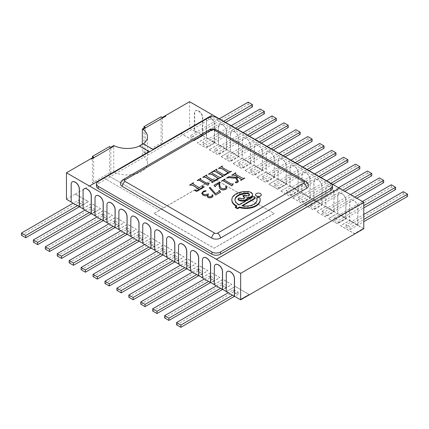 <?xml version="1.0" encoding="UTF-8"?>
<svg xmlns="http://www.w3.org/2000/svg" width="429" height="429" viewBox="0 0 429 429"><rect width="100%" height="100%" fill="white"/><g stroke="black" fill="none" stroke-linecap="round" stroke-linejoin="round"><path stroke-width="0.32" stroke-dasharray="2.15 1.61" d="M240.674 180.309L241.468 179.488M236.824 178.448L238.358 181.387M235.446 182.304L237.468 181.263M236.063 178.609L236.17 178.056M226.694 178.046L229.07 176.673L233.027 177.08C236.1 177.424 237.58 177.381 237.457 176.946L237.36 176.887M231.724 175.145L235.886 173.026M235.092 173.74L241.859 177.981L243.238 178.512L244.836 178.196M221.418 181.092L225.128 179.236M224.356 179.896L231.633 184.282L233.328 183.789M225.697 186.47L225.949 186.325L226.984 187.73M218.983 183.918L218.994 183.58M215.315 186.342L215.385 186.631M213.991 185.382L219.664 182.395M219.589 184.041L219.846 186.406L221.396 188.433L223.37 188.953L225.225 188.535L226.083 187.296M209.304 187.864L210.06 187.43L215.61 193.795L218.141 192.331L219.165 191.061M218.999 190.514L220.576 192.203M202.504 193.05L203.255 194.155L204.542 194.621L208.478 194.074M207.663 195.259L208.51 196.52L210.076 196.916L211.594 196.536L212.35 195.372M212.232 194.868L212.569 194.798L213.015 195.94M207.153 195.956L207.186 195.597M201.759 193.216L203.502 191.248L204.998 190.648L206.022 190.996M212.816 171.557L216.983 169.439M216.184 170.152L224.126 175.075L228.287 172.56M218.377 168.345L222.538 166.232M221.745 166.945L228.512 171.187L229.89 171.718L231.488 171.396M221.766 176.721L222.56 175.901M202.799 177.338L206.96 175.225M206.161 175.938L214.103 180.856L218.27 178.346M208.355 174.131L212.521 172.013M211.722 172.731L218.49 176.973L219.873 177.499L221.471 177.182M211.749 182.507L212.543 181.687M197.286 180.523L200.997 178.668M200.225 179.327L207.502 183.714L209.196 183.221M201.941 185.966L204.263 187.119M194.498 190.262L194.755 190.111C196.53 190.723 198.048 190.455 199.297 189.312L199.206 189.259M189.382 185.087L193.538 182.974M192.718 183.687L200.595 188.562L202.67 186.899M244.482 197.785A2.22 1.282 180 0 1 244.546 198.091A2.22 1.282 180 0 1 243.179 199.276A2.22 1.282 180 0 1 240.76 198.997L240.535 198.262M243.27 196.487A1.41 0.815 180 0 1 244.133 195.731A1.41 0.815 180 0 1 245.667 195.903L245.667 195.297M249.415 194.873A2.102 1.212 180 0 1 249.48 195.174A2.102 1.212 180 0 1 248.182 196.294A2.102 1.212 180 0 1 245.897 196.032L245.667 195.903M255.148 198.128A1.491 0.858 180 0 0 254.22 197.335A1.491 0.858 180 0 0 252.595 197.533L239.109 205.255A11.025 6.365 180 0 1 234.99 200.295A11.025 6.365 180 0 1 235.001 199.994M257.025 199.994A11.025 6.365 180 0 1 257.035 200.295A11.025 6.365 180 0 1 242.069 206.236L242.589 205.738M256.751 198.584A1.571 0.906 180 0 1 258.253 197.812A1.571 0.906 180 0 1 259.845 198.525A14.168 8.178 180 0 1 260.178 200.295M236.374 206.29A14.168 8.178 180 0 0 236.84 206.526L235.333 207.497M231.848 200.295A14.168 8.178 180 0 1 248.139 192.208A5.191 2.998 180 0 1 252.574 195.174M238.09 199.485A1.453 0.842 180 0 1 238.964 198.713A1.453 0.842 180 0 1 240.535 198.868M66.516 199.088L75.343 193.988L88.422 201.539L79.59 206.639L66.463 199.26M114.409 145.828L91.431 159.202L90.803 158.73M93.667 157.186L93.667 183.505L92.385 182.77L92.385 157.926M75.343 193.988L93.667 183.505M75.343 194.133L88.422 201.684L79.59 206.778L77.408 205.684M96.514 181.912A37.457 21.627 0 0 0 104.145 178.196L159.663 210.248L104.145 178.191A37.457 21.627 180 0 0 107.872 175.391L163.953 207.775L214.125 178.807L274.254 213.524L214.125 248.241L153.99 213.524L163.953 207.77L107.872 175.391M107.872 175.397A37.457 21.627 0 0 0 107.995 175.284L113.733 171.97A20.249 11.69 0 0 0 135.494 173.927A20.249 11.69 0 0 0 147.474 163.256A20.249 11.69 0 0 0 142.321 155.464L142.321 144.246M143.924 128.169L143.908 152.96L145.184 153.7L148.069 152.145L142.321 155.464M148.069 152.145A37.832 21.841 0 0 0 159.508 145.544L180.689 133.312L193.72 140.835L202.493 135.634L207.035 138.251L206.322 137.827L206.585 119.948L206.585 137.671L208.526 138.819L202.815 142.208L207.11 144.686L212.553 141.543L211.577 140.873L211.846 140.717L208.526 138.803L231.236 125.686M206.901 138.326L205.952 137.784L207.035 138.251M208.258 138.969L206.086 137.704L197.297 142.777L206.156 147.892L214.811 142.895L211.577 140.873M247.463 135.055L224.753 148.171L226.63 149.244L226.63 131.521A5.4 3.116 -120 0 0 222.812 124.909L222.335 124.635A5.4 3.116 -120 0 0 219.637 124.367A5.4 3.116 -120 0 0 218.517 126.839L218.517 144.562L220.458 145.683L220.19 145.951L218.018 144.702L209.229 149.775L218.018 144.589L212.553 141.436L235.532 128.169M209.229 149.662L218.088 154.778L226.877 149.812L220.19 145.844M232.121 152.729L236.417 155.212L229.949 151.587L221.16 156.66L229.949 151.48L226.877 149.705M221.16 156.553L230.019 161.669L238.808 156.703L236.417 155.212M271.326 148.831L248.611 161.947L241.881 158.478L233.092 163.551L241.881 158.365L238.808 156.59M233.092 163.438L241.951 168.554L250.74 163.588L244.053 159.62M283.258 155.722L260.542 168.833L253.812 165.363L245.023 170.436L253.812 165.256L250.74 163.481M245.023 170.329L253.882 175.445L262.671 170.479L255.984 166.506M295.19 162.607L272.474 175.724L265.744 172.254L256.955 177.327L265.744 172.142L262.671 170.367M256.955 177.215L265.814 182.33L274.603 177.257L277.676 179.032L268.886 184.105L277.745 189.221L286.534 184.143L279.842 180.282L274.404 183.537L278.694 186.014L284.137 182.872M289.602 185.918L280.813 191.103L289.602 185.918L286.534 184.143M280.813 190.991L289.672 196.107L298.461 191.034L291.774 187.173L286.331 190.422L290.626 192.905L296.069 189.763M330.979 183.274L308.269 196.385L301.533 192.916L292.744 197.994L301.533 192.809L298.461 191.034M292.744 197.882L301.603 202.997L310.392 198.032L303.705 194.058M313.331 199.78L304.676 204.88L313.331 199.775L315.637 200.949L310.392 197.919M304.676 204.772L313.535 209.883L322.324 204.923L315.503 201.035M354.794 197.077L332.126 210.162L322.324 204.81M325.397 206.585L316.607 211.658L325.466 216.774L334.255 211.701L337.328 213.47L328.539 218.549L337.398 223.659L346.187 218.586L351.426 221.611L349.485 220.495L340.599 225.627L354.408 233.596L363.288 228.469L349.485 220.608L340.599 225.734L354.408 233.708L363.288 228.577L355.716 224.206L350.284 227.343L345.989 224.866L351.421 221.729M363.781 228.743L355.721 224.094L357.775 225.069L357.775 207.346A5.4 3.116 -120 0 0 353.957 200.734L353.48 200.456A5.4 3.116 -120 0 0 350.777 200.193A5.4 3.116 -120 0 0 349.662 202.665L349.662 220.388L351.694 221.45L349.662 220.388M226.271 291.527L228.303 292.701L226.378 291.581L235.285 286.433L249.088 294.401L240.176 299.544L226.362 291.57L226.362 273.847A5.4 3.116 -120 0 1 227.434 271.401M214.055 284.475L222.951 279.327L231.832 284.454L222.935 289.591L214.055 284.572L222.951 279.44L231.832 284.566L223.021 289.65M214.055 284.465L214.339 284.636M202.118 277.579L211.02 272.442L219.9 277.568L210.998 282.706M190.192 270.688L199.088 265.551L207.968 270.678L199.067 275.815M178.26 263.803L187.157 258.666L196.037 263.792L187.141 268.929M166.329 256.912L175.225 251.775L184.105 256.901L175.209 262.039M154.397 250.027L163.293 244.889L172.174 250.016L163.277 255.153M142.466 243.136L151.367 237.998L160.248 243.125L151.346 248.262M130.534 236.25L139.436 231.113L148.316 236.24L139.414 241.377M118.602 229.359L127.504 224.222L136.384 229.349L127.483 234.486M106.671 222.474L115.573 217.331L124.453 222.463L115.551 227.601M94.745 215.583L103.641 210.446L112.521 215.572L103.625 220.71M82.813 208.698L91.709 203.555L100.59 208.687L91.693 213.824M252.595 197.533L252.595 196.927M145.184 153.7L145.206 127.429M162.387 117.508L162.387 143.769L161.106 143.034L161.106 116.774M189.591 101.694L189.591 128.174M189.58 128.18L196.321 132.18L196.621 131.896L200.917 134.374L223.606 121.278M180.689 133.312L189.58 128.292M148.069 152.038A37.832 21.841 0 0 0 159.508 145.436L159.508 145.544M159.508 145.436L162.387 143.769M139.629 146.123L143.474 143.897L143.222 143.726M139.629 146.16L143.474 143.897M113.733 171.97L113.733 145.603M143.383 143.822A20.249 11.69 180 0 1 139.522 146.064M96.514 181.864A37.457 21.627 0 0 0 107.995 175.23L107.995 175.284M107.995 175.23L110.848 173.589L110.843 147.27M149.051 151.598L89.468 186.063M143.474 143.935L152.955 149.346M212.586 114.918L152.955 149.41M220.361 145.742L226.533 149.297L226.533 131.574A5.4 3.116 -120 0 0 222.715 124.962L222.238 124.689A5.4 3.116 -120 0 0 219.541 124.421A5.4 3.116 -120 0 0 218.42 126.893L218.42 144.616L220.361 145.742M224.485 148.321L224.753 148.166L220.458 145.688L243.168 132.577M244.219 159.518L250.397 163.074L250.397 145.351A5.4 3.116 -120 0 0 246.578 138.739L246.101 138.465A5.4 3.116 -120 0 0 243.404 138.197A5.4 3.116 -120 0 0 242.283 140.669L242.283 158.392L244.219 159.518M248.348 162.098L250.397 163.074M256.151 166.409L262.328 169.964L262.328 152.241A5.4 3.116 -120 0 0 258.51 145.629L258.033 145.351A5.4 3.116 -120 0 0 255.33 145.082A5.4 3.116 -120 0 0 254.215 147.555L254.215 165.283L256.151 166.404M260.274 168.988L262.328 169.964M268.082 173.295L274.26 176.85L274.26 159.127A5.4 3.116 -120 0 0 270.442 152.515L269.964 152.241A5.4 3.116 -120 0 0 267.262 151.973A5.4 3.116 -120 0 0 266.146 154.445L266.146 172.168L268.082 173.295M274.26 176.85L267.911 173.396M307.121 169.498L284.406 182.609L280.014 180.18L284.137 182.765M286.191 183.741L284.309 182.657L286.191 183.741L286.191 166.018A5.4 3.116 -120 0 0 282.373 159.406L281.896 159.127A5.4 3.116 -120 0 0 279.193 158.864A5.4 3.116 -120 0 0 278.078 161.331L278.078 179.059L279.842 180.282M319.047 176.383L296.337 189.5L291.945 187.071L296.069 189.65M298.117 190.632L296.241 189.548L298.117 190.632L298.117 172.903A5.4 3.116 -120 0 0 294.299 166.291L293.822 166.018A5.4 3.116 -120 0 0 291.125 165.75A5.4 3.116 -120 0 0 290.009 168.222L290.009 185.945L291.774 187.173M303.877 193.962L310.049 197.517L310.049 179.794A5.4 3.116 -120 0 0 306.231 173.182L305.754 172.903A5.4 3.116 -120 0 0 303.056 172.64A5.4 3.116 -120 0 0 301.936 175.107L301.936 192.836L303.877 193.951M308.001 196.541L310.049 197.517M342.862 190.186L320.195 203.276L315.808 200.847L321.981 204.408L321.981 186.679A5.4 3.116 -120 0 0 318.162 180.067L317.685 179.794A5.4 3.116 -120 0 0 314.988 179.526A5.4 3.116 -120 0 0 313.867 181.998L313.867 199.721L315.808 200.847L310.194 204.199L314.489 206.681L319.932 203.539M319.932 203.426L321.981 204.408M327.74 207.738L333.912 211.293L333.912 193.57A5.4 3.116 -120 0 0 330.094 186.958L329.617 186.679A5.4 3.116 -120 0 0 326.919 186.417A5.4 3.116 -120 0 0 325.799 188.883L325.799 206.612L327.74 207.733M325.397 206.692L316.607 211.77L325.466 216.881L334.255 211.808L327.568 207.834M331.864 210.317L333.912 211.293M343.79 217.315L338.352 220.458L334.057 217.975L339.5 214.832L337.328 213.583L328.539 218.656L337.398 223.772L346.187 218.699L339.5 214.725L345.844 218.184L345.844 200.456A5.4 3.116 -120 0 0 342.026 193.844L341.548 193.57A5.4 3.116 -120 0 0 338.851 193.302A5.4 3.116 -120 0 0 337.73 195.774L337.73 213.497L339.763 214.559L337.73 213.497M343.79 217.203L363.781 205.668M351.426 221.611L355.893 223.992L351.694 221.461L363.781 214.484M71.166 201.979L66.516 199.233M196.321 132.1L194.38 130.952L194.391 113.251A5.4 3.116 -120 0 1 195.506 110.779A5.4 3.116 -120 0 1 198.209 111.047L198.686 111.325A5.4 3.116 -120 0 1 202.504 117.937L202.504 135.634M289.602 186.03L291.774 187.28M277.676 179.032L279.842 180.394M274.603 177.257L272.206 175.874M206.322 120.104A5.4 3.116 -120 0 1 207.438 117.632A5.4 3.116 -120 0 1 210.14 117.9L210.618 118.173A5.4 3.116 -120 0 1 214.436 124.785L214.436 142.508L212.419 141.522M264.382 113.76L260.087 111.277L260.087 109.03M260.087 111.277L202.815 144.342L202.815 142.208M208.258 139.066L206.086 137.811L197.297 142.884L206.156 148L214.945 142.927L212.553 141.543M219.31 118.801L196.621 131.896M180.689 133.424L193.72 140.948L202.611 135.811L200.616 134.663L200.917 134.374M200.616 134.663L195.179 137.8L190.884 135.317L196.321 132.18M252.45 106.869L248.155 104.392L190.884 137.457L195.179 139.934L195.179 137.8M195.179 139.934L225.547 122.404M200.616 134.577L202.493 135.634M248.155 104.392L248.155 102.145M190.884 137.457L190.884 135.317M357.775 225.069L355.99 223.927L363.781 219.444M286.282 183.687L286.282 165.964A5.4 3.116 -120 0 0 282.464 159.347L281.987 159.073A5.4 3.116 -120 0 0 279.29 158.805A5.4 3.116 -120 0 0 278.169 161.277L278.169 179L280.11 180.126L302.826 167.015M335.966 155.089L331.671 152.611L331.671 150.364M331.671 152.611L274.404 185.671L274.404 183.537M276.314 120.646L272.018 118.168L214.747 151.233L219.042 153.711L219.042 151.576L224.485 148.434M219.042 153.711L249.41 136.181M259.395 141.945L236.679 155.057L238.562 156.135L238.562 138.411A5.4 3.116 -120 0 0 234.743 131.794L234.266 131.521A5.4 3.116 -120 0 0 231.569 131.253A5.4 3.116 -120 0 0 230.448 133.725L230.448 151.448L232.293 152.627L230.352 151.501L230.352 133.778A5.4 3.116 -120 0 1 231.472 131.306A5.4 3.116 -120 0 1 234.17 131.574L234.647 131.853A5.4 3.116 -120 0 1 238.465 138.465L238.465 156.188L232.384 152.579L255.099 139.463M288.24 127.536L283.944 125.059L283.944 122.807M283.944 125.059L226.678 158.119L226.678 155.984L230.974 158.462L236.417 155.319M232.121 152.842L226.678 155.984M250.493 163.02L250.493 145.297A5.4 3.116 -120 0 0 246.675 138.685L246.198 138.411A5.4 3.116 -120 0 0 243.495 138.143A5.4 3.116 -120 0 0 242.38 140.615L242.38 158.339L244.316 159.459L267.031 146.353M300.171 134.422L295.876 131.944L295.876 129.697M295.876 131.944L238.61 165.009L238.61 162.87L242.905 165.353L248.348 162.21M244.053 159.727L238.61 162.87M238.61 165.009L242.905 167.487L242.905 165.353M242.905 167.487L273.273 149.957M262.425 169.911L262.425 152.188A5.4 3.116 -120 0 0 258.607 145.57L258.129 145.297A5.4 3.116 -120 0 0 255.427 145.029A5.4 3.116 -120 0 0 254.311 147.501L254.311 165.224L256.247 166.35L278.963 153.239M312.103 141.313L307.808 138.835L307.808 136.583M307.808 138.835L250.541 171.895L250.541 169.761L254.837 172.238L260.274 169.096M255.984 166.618L250.541 169.761M274.356 176.796L274.356 159.073A5.4 3.116 -120 0 0 270.538 152.461L270.061 152.188A5.4 3.116 -120 0 0 267.358 151.92A5.4 3.116 -120 0 0 266.243 154.392L266.243 172.115L268.179 173.241L290.894 160.13M324.034 148.198L319.739 145.721L319.739 143.474M319.739 145.721L262.473 178.786L262.473 176.646L266.768 179.129L272.206 175.987M267.911 173.504L262.473 176.646M262.473 178.786L266.768 181.263L266.768 179.129M266.768 181.263L297.136 163.733M298.214 190.573L298.214 172.849A5.4 3.116 -120 0 0 294.396 166.238L293.919 165.964A5.4 3.116 -120 0 0 291.221 165.696A5.4 3.116 -120 0 0 290.101 168.168L290.101 185.891L292.042 187.012L314.752 173.906M347.898 161.974L343.602 159.497L343.602 157.25M343.602 159.497L286.331 192.562L286.331 190.422M106.96 205.019L107.057 222.694M107.057 204.965A5.4 3.116 60 0 1 108.124 202.52M118.892 211.91L118.989 229.579L120.828 230.748M118.989 211.851A5.4 3.116 60 0 1 120.056 209.411M130.824 218.795L130.92 236.47L132.759 237.639M130.92 218.742A5.4 3.116 60 0 1 131.987 216.296M142.755 225.686L142.846 243.361L144.798 244.466L142.852 243.35M142.846 225.627A5.4 3.116 60 0 1 143.919 223.187M154.681 232.572L154.778 250.246L156.623 251.415M154.778 232.518A5.4 3.116 60 0 1 155.85 230.073M166.613 239.462L166.709 257.137L168.554 258.306M166.709 239.403A5.4 3.116 60 0 1 167.782 236.964M178.544 246.348L178.641 264.023L180.588 265.133L178.646 264.017M178.641 246.294A5.4 3.116 60 0 1 179.713 243.849M190.476 253.239L190.573 270.913L192.412 272.083M190.573 253.185A5.4 3.116 60 0 1 191.645 250.74M202.408 260.124L202.504 277.799L204.343 278.968M202.504 260.071A5.4 3.116 60 0 1 203.571 257.625M214.339 267.015L214.436 284.684L216.286 285.859M214.436 266.961A5.4 3.116 60 0 1 215.503 264.516M216.372 285.811L220.581 288.342M228.217 292.75L232.507 295.227M73.112 203.201L77.499 205.63L71.262 202.021L71.262 184.298A5.4 3.116 60 0 1 72.335 181.858M83.097 191.243L83.097 208.966L85.14 210.146M83.194 191.189A5.4 3.116 60 0 1 84.266 188.744M95.029 198.134L95.125 215.808M95.125 198.075A5.4 3.116 60 0 1 96.198 195.635M310.146 197.463L310.146 179.74A5.4 3.116 -120 0 0 306.327 173.128L305.85 172.849A5.4 3.116 -120 0 0 303.153 172.581A5.4 3.116 -120 0 0 302.032 175.053L302.032 192.777L303.973 193.897L326.684 180.791M359.829 168.865L355.534 166.388L355.534 164.141M355.534 166.388L298.262 199.447L298.262 197.313L302.558 199.791L308.001 196.648M303.705 194.171L298.262 197.313M272.018 118.168L272.018 115.921M214.747 151.233L214.747 149.094L219.042 151.576M220.19 145.951L214.747 149.094M202.815 144.342L207.11 146.825L207.11 144.686M207.11 146.825L237.478 129.29M298.262 199.447L302.558 201.93L302.558 199.791M302.558 201.93L332.925 184.395M322.077 204.349L322.077 186.626A5.4 3.116 -120 0 0 318.259 180.014L317.782 179.74A5.4 3.116 -120 0 0 315.084 179.472A5.4 3.116 -120 0 0 313.964 181.944L313.964 199.667L315.9 200.788L338.615 187.682M371.755 175.756L367.46 173.273L367.46 171.026M367.46 173.273L310.194 206.338L310.194 204.199M334.009 211.24L334.009 193.517A5.4 3.116 -120 0 0 330.191 186.905L329.713 186.626A5.4 3.116 -120 0 0 327.011 186.358A5.4 3.116 -120 0 0 325.895 188.83L325.895 206.553L327.831 207.679L350.498 194.594M383.687 182.641L379.392 180.164L379.392 177.917M379.392 180.164L322.125 213.224L322.125 211.089L326.421 213.567L331.864 210.424M327.568 207.947L322.125 211.089M395.618 189.532L391.323 187.049L334.057 220.115L338.352 222.592L338.352 220.458M338.352 222.592L363.781 207.915M83.205 208.907L85.14 210.028M91.307 213.594L89.334 212.564M120.522 183.95A6.076 3.507 180 0 1 122.303 181.467L208.558 131.671A6.076 3.507 180 0 1 217.149 131.671L306.66 183.349A6.076 3.507 180 0 1 308.44 185.827M96.45 186.106A6.076 3.507 180 0 1 98.23 183.628L208.478 119.975A6.076 3.507 180 0 1 217.069 119.975L330.732 185.596A6.076 3.507 180 0 1 332.513 188.079M152.686 311.046L209.958 277.987L214.253 280.464L210.596 282.577M214.253 280.464L214.253 278.217L209.958 275.74L209.958 277.987M140.76 304.161L198.026 271.096L202.322 273.579L198.665 275.686M202.322 273.579L202.322 271.332L198.026 268.849L198.026 271.096M128.829 297.27L186.095 264.21L190.39 266.688L186.733 268.801M190.39 266.688L190.39 264.441L186.095 261.963L186.095 264.21M116.897 290.385L174.163 257.32L178.459 259.802L174.801 261.91M178.459 259.802L178.459 257.556L174.163 255.073L174.163 257.32M104.966 283.494L162.232 250.434L166.527 252.912L162.875 255.024M166.527 252.912L166.527 250.665L162.232 248.187L162.232 250.434M93.034 276.608L150.306 243.543L154.596 246.026L150.944 248.134M154.596 246.026L154.596 243.774L150.306 241.296L150.306 243.543M81.102 269.718L138.374 236.658L142.669 239.135L139.012 241.248M142.669 239.135L142.669 236.888L138.374 234.411L138.374 236.658M69.171 262.832L126.442 229.767L130.738 232.25L127.081 234.357M130.738 232.25L130.738 229.998L126.442 227.52L126.442 229.767M57.245 255.941L114.511 222.882L118.806 225.359L115.149 227.472M118.806 225.359L118.806 223.112L114.511 220.635L114.511 222.882M45.313 249.056L102.579 215.991L106.875 218.468L103.217 220.581M106.875 218.468L106.875 216.221L102.579 213.744L102.579 215.991M164.618 317.937L221.89 284.872L221.89 282.738L226.185 285.215L220.678 288.283M221.89 284.872L226.185 287.355L226.185 285.215M226.185 287.355L222.528 289.462M240.261 299.603L249.088 294.514L235.285 286.545L226.378 291.688L228.308 292.803L233.821 289.623L238.116 292.106L232.604 295.173M234.384 296.31L232.604 295.286M176.55 324.823L233.821 291.763L238.116 294.24L238.116 292.106M233.821 291.763L233.821 289.623M238.116 294.24L234.454 296.353M407.55 196.418L403.255 193.94L345.989 227L345.989 224.866M345.989 227L350.284 229.483L350.284 227.343M350.284 229.483L363.781 221.691M403.255 193.94L403.255 191.693M334.057 220.115L334.057 217.975M391.323 187.049L391.323 184.802M322.125 213.224L326.421 215.707L326.421 213.567M326.421 215.707L356.74 198.198M310.194 206.338L314.489 208.816L314.489 206.681M314.489 208.816L344.809 191.313M304.676 204.88L313.535 209.996L322.324 204.923M313.465 199.807L315.637 201.056M292.744 197.994L301.603 203.105L310.392 198.032M286.331 192.562L290.626 195.039L290.626 192.905M290.626 195.039L320.994 177.509M280.813 191.103L289.672 196.219L298.461 191.146M274.404 185.671L278.694 188.154L278.694 186.014M278.694 188.154L309.062 170.619M277.676 179.14L268.886 184.218L277.745 189.328L286.534 184.256M256.955 177.327L265.814 182.443L274.603 177.37M250.541 171.895L254.837 174.378L254.837 172.238M254.837 174.378L285.205 156.842M245.023 170.436L253.882 175.552L262.671 170.479M233.092 163.551L241.951 168.667L250.74 163.588M226.678 158.119L230.974 160.602L230.974 158.462M230.974 160.602L261.341 143.066M221.16 156.66L230.019 161.776L238.808 156.703M209.229 149.775L218.088 154.89L226.877 149.812M362.43 201.485L339.763 214.57L345.844 218.184M21.45 235.28L78.716 202.215L78.716 199.968L83.012 202.445L77.547 205.604L73.252 203.121L78.716 199.968M78.716 202.215L83.012 204.692L83.012 202.445M83.012 204.692L79.44 206.757M222.453 289.419L220.678 288.395M216.382 285.918L221.89 282.738M210.521 282.534L208.746 281.504L214.253 278.33M208.735 281.392L210.618 282.48M209.958 275.847L204.451 279.027L202.504 277.794M202.123 277.686L211.02 272.549L219.9 277.676L211.089 282.765M198.589 275.643L196.814 274.619L202.322 271.439M196.804 274.506L198.686 275.59M198.026 268.962L192.519 272.142L190.578 270.903M190.192 270.796L199.088 265.664L207.968 270.79L199.158 275.874M186.658 268.758L184.883 267.728L190.39 264.554M184.883 267.61L186.765 268.699M186.095 262.071L180.588 265.251M178.266 263.91L187.157 258.773L196.037 263.899L187.232 268.988M174.726 261.867L172.951 260.843L178.459 257.663M172.941 260.73L174.823 261.813M174.163 255.185L168.656 258.365L166.715 257.127M166.334 257.019L175.225 251.887L184.105 257.014L175.3 262.098M162.8 254.982L161.02 253.952L166.527 250.777M161.02 253.952L162.891 254.928M162.232 248.294L156.724 251.474L154.783 250.241M154.402 250.134L163.293 244.997L172.174 250.123L163.369 255.212M150.869 248.091L149.094 247.066L154.596 243.887M149.083 246.954L150.96 248.037M150.306 241.409L144.798 244.589M142.471 243.243L151.367 238.111L160.248 243.238L151.437 248.321M138.937 241.205L137.162 240.176L142.669 237.001M137.151 240.063L139.028 241.152M138.374 234.518L132.867 237.698L130.92 236.465M130.539 236.358L139.436 231.22L148.316 236.347L139.505 241.43M127.005 234.314L125.23 233.29L130.738 230.11M125.23 233.172L127.107 234.255M126.442 227.633L120.935 230.807L118.989 229.574M118.608 229.467L127.504 224.335L136.384 229.461L127.574 234.545M115.074 227.429L113.299 226.399L118.806 223.219M115.17 227.375L113.192 226.351M108.896 223.863L107.057 222.689L109.004 223.809M114.511 220.742L109.004 223.922M106.676 222.581L115.573 217.444L124.453 222.571L115.642 227.654M103.142 220.538L101.367 219.514L106.875 216.334M101.367 219.514L103.25 220.479M95.029 215.857L97.072 216.913L95.029 215.851M102.579 213.857L97.072 217.031M94.75 215.69L103.641 210.559L112.521 215.685L103.711 220.769M82.818 208.805L91.709 203.668L100.59 208.687M100.59 208.794L91.785 213.878M94.943 209.336L90.648 206.853L90.648 209.105L94.943 211.583L94.943 209.336M33.382 242.165L90.648 209.105M94.943 211.583L91.286 213.696M91.211 213.653L89.436 212.511M89.436 212.623L94.943 209.443M90.648 206.966L85.114 210.162M313.465 199.705L315.637 200.96M214.945 142.825L212.553 141.441L214.698 142.358L214.698 124.635A5.4 3.116 -120 0 0 210.88 118.018L210.403 117.744A5.4 3.116 -120 0 0 207.706 117.476A5.4 3.116 -120 0 0 206.585 119.948M200.917 134.406L202.799 135.489L202.799 117.766A5.4 3.116 -120 0 0 198.981 111.154L198.504 110.875A5.4 3.116 -120 0 0 195.806 110.612A5.4 3.116 -120 0 0 194.686 113.079L194.686 130.807L196.621 131.923M202.493 135.666L202.799 135.489M194.38 130.979L194.686 130.807M211.846 140.717L212.822 141.275M357.872 225.016L357.872 207.293A5.4 3.116 -120 0 0 354.054 200.681L353.576 200.402A5.4 3.116 -120 0 0 350.874 200.134A5.4 3.116 -120 0 0 349.758 202.606L349.758 220.329M345.94 218.125L345.94 200.402A5.4 3.116 -120 0 0 342.122 193.79L341.645 193.517A5.4 3.116 -120 0 0 338.942 193.248A5.4 3.116 -120 0 0 337.827 195.721L337.827 213.444M274.254 213.417L214.125 248.134L153.99 213.417L214.125 178.7L274.254 213.524M165.867 116.216L142.889 129.483M143.222 143.747L139.366 145.973M143.908 152.96L161.106 143.034M109.567 146.53L109.567 172.849L110.848 173.589M109.567 172.849L92.385 182.77M255.545 194.804A2.88 1.662 180 0 1 257.368 193.313A2.88 1.662 180 0 1 260.462 193.683A2.88 1.662 180 0 1 261.304 194.804M245.897 196.032L245.897 195.426M239.109 205.255L239.109 204.649M239.221 205.25L239.221 204.644M242.004 206.076L242.004 205.609M242.069 206.236L242.069 205.63M259.845 198.525L259.845 197.919M248.139 192.208L248.139 191.602M240.76 198.997L240.76 198.391M305.818 181.494A4.049 2.338 -60 0 1 306.66 183.349M216.313 129.815A4.049 2.338 -60 0 1 217.149 131.671M209.4 129.815A4.049 2.338 -120 0 0 208.558 131.671M122.303 181.467A4.049 2.338 60 0 1 123.144 179.612M330.732 183.392L330.732 185.596M217.069 117.771L217.069 119.975M208.478 117.771L208.478 119.975M98.23 181.419L98.23 183.628M198.686 111.325L198.981 111.154M202.504 117.937L202.799 117.766M198.209 111.047L198.504 110.875M194.391 113.251L194.686 113.079M249.48 195.174L249.48 194.568M234.99 200.295L234.99 199.689M241.956 206.145L241.956 205.539M257.035 200.295L257.035 199.689M236.878 206.58L236.878 205.974M244.546 198.091L244.546 197.485M147.474 163.256L147.474 136.776M195.506 110.779L195.806 110.612M207.438 117.632L207.706 117.476"/><path stroke-width="0.64" d="M241.468 179.488L237.982 177.247L236.829 178.555M238.358 181.387L237.446 182.593L235.671 182.775L235.43 182.416M237.468 181.263L236.063 178.571L236.245 177.922L232.85 177.928C229.558 177.467 227.59 177.52 226.941 178.078A7.631 4.403 180 0 1 226.694 177.938L229.07 176.566L233.027 176.973C236.1 177.316 237.58 177.268 237.457 176.834C235.843 175.311 234.009 174.759 231.971 175.177L235.639 172.774L235.886 172.914L235.081 173.691L236.004 174.49L241.859 177.874L243.238 178.405L244.836 178.083L240.921 180.346L240.674 180.201L241.479 179.419L237.982 177.139L236.829 178.448L238.309 181.092L238.234 181.762L237.446 182.486L235.671 182.663L235.714 181.907L237.468 181.263L236.063 178.609M236.245 178.03L232.85 178.035C229.558 177.579 227.59 177.627 226.941 178.191A7.631 4.403 180 0 1 226.694 178.046L226.694 177.938M237.457 176.946C235.843 175.418 234.009 174.866 231.971 175.289L231.724 175.032M235.886 172.914L235.092 173.74M244.836 178.083L240.921 180.453L240.674 180.201M225.128 179.129L224.394 179.987L230.276 183.467L232.127 184.261L233.328 183.676L231.96 185.73L224.195 181.247C223.289 180.507 222.447 180.47 221.664 181.129L224.882 178.984L225.128 179.236L224.356 179.896M233.328 183.676L231.96 185.843L224.195 181.354C223.289 180.62 222.447 180.577 221.664 181.236L221.418 180.984M226.989 187.838L225.901 189.339L223.305 190.009L220.855 189.462L219.787 188.465L219.101 186.175L218.983 183.918M218.994 183.687C216.994 184.497 215.787 185.478 215.385 186.631L215.127 186.781L213.991 185.269L219.412 182.143L219.589 184.041M226.083 187.296L225.697 186.47L225.949 186.218L226.989 187.827L225.901 189.232L223.305 189.897L220.855 189.35L219.787 188.358L219.101 186.068L218.994 183.58C216.994 184.384 215.787 185.366 215.385 186.524L215.385 186.631M219.165 191.061L219.273 190.331L220.576 192.203L215.653 195.045L209.304 187.864L210.06 187.317L215.61 193.683L219.053 191.484L218.999 190.401M208.478 193.962L207.668 195.27L208.51 196.407L210.076 196.804L211.594 196.423L212.569 194.691L213.015 195.865L212.012 197.249L209.588 197.817L207.995 197.415L207.186 195.49L204.949 195.683L203.067 195.098L201.753 193.216L203.502 191.141L205.834 190.632L205.786 191.232L203.18 192.01L202.499 193.018L203.255 194.047L204.542 194.514L206.794 194.444L208.269 193.844L208.478 194.074L207.674 195.351M212.35 195.372L212.232 194.755M213.015 195.94L212.012 197.361L209.588 197.925L207.995 197.522L207.153 195.956M207.169 195.603L204.949 195.79L203.067 195.206L201.753 193.377M206.022 190.996L203.18 192.122L202.504 193.05M216.983 169.326L216.178 170.104L217.095 170.903L224.126 174.962L228.384 172.506C225.182 171.407 222.394 167.401 218.624 168.382L222.292 165.975L222.538 166.12L221.734 166.897L222.656 167.696L228.512 171.074L229.89 171.605L231.488 171.289L222.018 176.759L221.766 176.614L222.571 175.836L221.654 175.037L215.798 171.654L214.414 171.123L212.816 171.444L216.736 169.182L216.983 169.439L216.184 170.152M228.384 172.614C225.182 171.514 222.394 167.514 218.624 168.49L218.377 168.238M222.538 166.12L221.745 166.945M231.488 171.289L222.018 176.866L221.766 176.614M222.56 175.901L215.798 171.766L214.414 171.235L213.068 171.702L212.816 171.444M206.96 175.112L206.156 175.89L207.078 176.689L214.103 180.748L218.361 178.287C215.149 177.188 212.398 173.187 208.601 174.169L212.269 171.761L212.521 171.906L211.717 172.683L212.634 173.482L218.49 176.861L219.873 177.392L221.471 177.07L211.996 182.539L211.749 182.4L212.548 181.617L211.631 180.823L205.775 177.44L204.392 176.909L202.799 177.231L206.714 174.968L206.96 175.225L206.161 175.938M218.361 178.4C215.149 177.3 212.398 173.295 208.601 174.276L208.355 174.024M212.521 171.906L211.722 172.731M221.471 177.07L211.996 182.652L211.749 182.4M212.543 181.687L205.775 177.552L204.392 177.021L203.046 177.483L202.799 177.231M200.997 178.668L200.263 179.413L206.145 182.899L207.995 183.687L208.891 183.049L209.196 183.221L207.829 185.269L200.064 180.786C199.158 180.046 198.316 180.008 197.533 180.668L197.286 180.416L200.751 178.416L200.997 178.668M193.538 182.861L192.728 183.735L200.595 188.454L202.526 187.232L202.627 186.599L201.941 185.854L202.198 185.703L204.263 187.006L196.75 191.457L194.498 190.262L194.755 189.999C196.53 190.61 198.048 190.342 199.297 189.2C196.139 188.111 193.297 184.116 189.634 185.119L193.291 182.722L193.538 182.974L192.718 183.687M199.297 189.312C196.139 188.224 193.297 184.223 189.634 185.231M202.67 186.899L201.941 185.854M257.025 199.994A11.025 6.365 180 0 0 256.751 198.858L256.751 198.252A1.571 0.906 180 0 1 256.735 198.112A1.571 0.906 180 0 1 258.135 197.211A1.571 0.906 180 0 1 259.845 197.919A14.168 8.178 180 0 1 260.178 199.689A14.168 8.178 180 0 1 239.623 206.987L237.435 208.108L235.333 206.891L236.84 205.92A14.168 8.178 180 0 1 231.848 199.689A14.168 8.178 180 0 1 248.139 191.602A5.191 2.998 180 0 1 252.574 194.568A5.191 2.998 180 0 1 247.63 197.56L247.447 197.667A5.127 2.96 180 0 1 244.144 200.252A5.127 2.96 180 0 1 238.701 199.576L238.476 199.447A1.453 0.842 180 0 1 238.09 198.879A1.453 0.842 180 0 1 238.964 198.107A1.453 0.842 180 0 1 240.535 198.262L240.76 198.391A2.22 1.282 0 0 0 243.179 198.67A2.22 1.282 0 0 0 244.546 197.485A2.22 1.282 0 0 0 243.897 196.579L243.672 196.45A1.41 0.815 180 0 1 243.27 195.881L243.27 196.487A1.41 0.815 180 0 0 243.672 197.056L243.897 197.184A2.22 1.282 180 0 1 244.482 197.785M235.001 199.994A11.025 6.365 180 0 1 238.218 195.796L238.722 195.506A8.424 4.864 180 0 1 240.32 194.787L240.396 194.761A17.846 10.301 180 0 1 242.701 194.09L242.744 194.08A10.993 6.344 180 0 1 244.342 193.774L244.653 193.731A5.534 3.196 180 0 1 246.375 193.645L246.471 193.651A4.724 2.73 180 0 1 247.662 193.79A2.692 1.555 180 0 1 248.536 194.123L248.863 194.316A2.102 1.212 180 0 1 249.415 194.873M247.662 193.79L247.662 193.184A4.724 2.73 0 0 0 246.471 193.045L246.375 193.039A5.534 3.196 0 0 0 244.653 193.125L244.342 193.168A10.993 6.344 0 0 0 242.744 193.474L242.701 193.484A17.846 10.301 0 0 0 240.396 194.155L240.32 194.181A8.424 4.864 0 0 0 238.722 194.9L238.218 195.19A11.025 6.365 0 0 0 234.99 199.689A11.025 6.365 0 0 0 239.109 204.649L252.595 196.927A1.491 0.858 180 0 1 254.22 196.729A1.491 0.858 180 0 1 255.148 197.522L255.148 198.128A1.491 0.858 180 0 1 254.697 198.745L254.697 198.139L242.069 205.63A11.025 6.365 0 0 0 257.035 199.689A11.025 6.365 0 0 0 256.751 198.252M242.589 205.738L254.697 198.745M256.751 198.858A1.571 0.906 180 0 1 256.735 198.718A1.571 0.906 180 0 1 256.751 198.584M260.178 199.689L260.178 200.295A14.168 8.178 180 0 1 239.623 207.593L239.623 206.987M235.333 206.891L235.333 207.497L237.435 208.714L239.623 207.593M236.374 206.29A14.168 8.178 180 0 1 231.848 200.295L231.848 199.689M252.574 194.568L252.574 195.174A5.191 2.998 180 0 1 247.63 198.166L247.63 197.56M238.09 198.879L238.09 199.485A1.453 0.842 180 0 0 238.476 200.053L238.701 200.182A5.127 2.96 180 0 0 244.144 200.858A5.127 2.96 180 0 0 247.447 198.273L247.63 198.166M139.522 146.064A20.249 11.69 180 0 1 114.409 145.828L91.431 159.095L90.803 158.73L66.463 172.78L66.463 199.26L71.166 201.979M90.9 158.784L93.667 157.186L92.385 156.451L92.385 157.926M240.261 299.603L234.475 296.257L240.653 299.828L363.781 228.743L363.781 202.263L212.586 114.918L152.955 149.346L143.222 143.726L139.366 145.951L149.104 151.566L89.473 186.057L66.463 172.78M223.021 289.65L226.271 291.527M214.436 284.69L210.993 282.706M208.639 281.456L156.982 311.282L152.686 308.8L204.343 278.979L210.521 282.534L210.521 264.811A5.4 3.116 -120 0 0 206.703 258.199L206.226 257.92A5.4 3.116 -120 0 0 203.523 257.652A5.4 3.116 -120 0 0 202.408 260.124L202.408 277.847L199.067 275.82M196.707 274.571L145.056 304.392L140.76 301.914L192.412 272.088L198.589 275.643L198.589 257.92A5.4 3.116 -120 0 0 194.771 251.308L194.294 251.035A5.4 3.116 -120 0 0 191.597 250.767A5.4 3.116 -120 0 0 190.476 253.239L190.476 270.962L187.135 268.929M178.255 263.803L175.204 262.044M166.323 256.917L163.272 255.153M154.392 250.027L151.34 248.268M142.46 243.141L139.409 241.377M130.529 236.25L127.477 234.491M118.597 229.365L115.074 227.429L115.17 209.647A5.4 3.116 60 0 0 111.352 203.035L110.875 202.761A5.4 3.116 60 0 0 108.172 202.493A5.4 3.116 60 0 0 108.124 202.52M106.671 222.474L103.142 220.538L103.142 202.815A5.4 3.116 -120 0 0 99.324 196.203L98.847 195.93A5.4 3.116 -120 0 0 96.15 195.662A5.4 3.116 -120 0 0 95.029 198.134L95.029 215.857L96.97 216.972M94.739 215.589L91.313 213.594M82.808 208.698L79.376 206.719L79.376 188.985A5.4 3.116 60 0 0 75.558 182.373L75.08 182.094A5.4 3.116 60 0 0 72.383 181.826A5.4 3.116 60 0 0 72.335 181.858M243.672 197.056L243.672 196.45M243.27 195.881A1.41 0.815 180 0 1 244.133 195.125A1.41 0.815 180 0 1 245.667 195.297L245.897 195.426A2.102 1.212 0 0 0 248.182 195.688A2.102 1.212 0 0 0 249.48 194.568A2.102 1.212 0 0 0 248.863 193.71L248.536 193.522A2.692 1.555 0 0 0 247.662 193.184M255.148 197.522A1.491 0.858 180 0 1 254.697 198.139M237.435 208.714L237.435 208.108M238.476 200.053L238.476 199.447M142.321 144.246L142.321 129.097L145.206 127.429L143.929 126.689L161.106 116.774L162.387 117.508L165.251 115.75L165.867 116.103L142.889 129.37A20.249 11.69 180 0 1 147.474 136.776A20.249 11.69 180 0 1 143.383 143.822M212.591 114.977L189.591 101.694L165.251 115.75M149.051 151.598L139.629 146.096M142.889 129.37L142.889 129.483A20.249 11.69 0 0 0 142.321 129.097M114.318 145.892L113.733 145.603L110.843 147.27L109.567 146.53L92.385 156.451M235.532 128.169L264.382 111.513L260.087 109.03L231.236 125.686M223.606 121.278L252.45 104.622L248.155 102.145L219.31 118.801M225.547 122.404L252.45 106.869L252.45 104.622M363.781 219.444L407.55 194.171L403.255 191.693L363.781 214.484M302.826 167.015L331.671 150.364L335.966 152.842L335.966 155.089L309.062 170.619M249.41 136.181L276.314 120.646L276.314 118.399L247.463 135.055M255.099 139.463L283.944 122.807L288.24 125.289L288.24 127.536L261.341 143.066M267.031 146.353L295.876 129.697L300.171 132.175L271.326 148.831M273.273 149.957L300.171 134.422L300.171 132.175M278.963 153.239L307.808 136.583L312.103 139.066L312.103 141.313L285.205 156.842M290.894 160.13L319.739 143.474L324.034 145.951L295.19 162.607M297.136 163.733L324.034 148.198L324.034 145.951M314.752 173.906L343.602 157.25L347.898 159.727L347.898 161.974L320.994 177.509M120.056 209.411A5.4 3.116 60 0 1 120.104 209.384A5.4 3.116 60 0 1 122.807 209.647L123.284 209.926A5.4 3.116 60 0 1 127.102 216.538L127.102 234.266L127.005 216.591A5.4 3.116 -120 0 0 123.187 209.979L122.71 209.706A5.4 3.116 -120 0 0 120.007 209.438A5.4 3.116 -120 0 0 118.892 211.91L118.892 229.633L125.123 233.242L73.466 263.063L69.171 260.585L120.828 230.759M131.987 216.296A5.4 3.116 60 0 1 132.035 216.27A5.4 3.116 60 0 1 134.733 216.538L135.21 216.811A5.4 3.116 60 0 1 139.028 223.423L139.028 241.157L138.937 223.482A5.4 3.116 -120 0 0 135.119 216.87L134.642 216.591A5.4 3.116 -120 0 0 131.939 216.323A5.4 3.116 -120 0 0 130.824 218.795L130.824 236.518L137.055 240.127L85.398 269.954L81.102 267.471L132.759 237.65M143.919 223.187A5.4 3.116 60 0 1 143.967 223.16A5.4 3.116 60 0 1 146.664 223.423L147.142 223.702A5.4 3.116 60 0 1 150.96 230.314L150.96 248.042L150.863 230.368A5.4 3.116 -120 0 0 147.05 223.756L146.573 223.482A5.4 3.116 -120 0 0 143.871 223.214A5.4 3.116 -120 0 0 142.755 225.686L142.755 243.409L148.986 247.018L97.329 276.839L93.034 274.362L144.745 244.503M155.85 230.073A5.4 3.116 60 0 1 155.899 230.046A5.4 3.116 60 0 1 158.596 230.314L159.073 230.588A5.4 3.116 60 0 1 162.891 237.199L162.891 254.933L162.795 237.258A5.4 3.116 -120 0 0 158.977 230.646L158.499 230.368A5.4 3.116 -120 0 0 155.802 230.1A5.4 3.116 -120 0 0 154.681 232.572L154.681 250.295L160.918 253.904L109.261 283.73L104.966 281.247L156.623 251.426M167.782 236.964A5.4 3.116 60 0 1 167.83 236.937A5.4 3.116 60 0 1 170.528 237.199L171.005 237.478A5.4 3.116 60 0 1 174.823 244.09L174.823 261.819L174.726 244.144A5.4 3.116 -120 0 0 170.908 237.532L170.431 237.258A5.4 3.116 -120 0 0 167.734 236.99A5.4 3.116 -120 0 0 166.613 239.462L166.613 257.185L172.849 260.794L121.192 290.615L116.897 288.138L168.554 258.312M179.713 243.849A5.4 3.116 60 0 1 179.756 243.822A5.4 3.116 60 0 1 182.459 244.09L182.936 244.364A5.4 3.116 60 0 1 186.754 250.976L186.754 268.71M191.645 250.74A5.4 3.116 60 0 1 191.688 250.713A5.4 3.116 60 0 1 194.391 250.976L194.868 251.255A5.4 3.116 60 0 1 198.686 257.867L198.686 275.595M203.571 257.625A5.4 3.116 60 0 1 203.619 257.598A5.4 3.116 60 0 1 206.322 257.867L206.799 258.14A5.4 3.116 60 0 1 210.618 264.757L210.618 282.486M215.503 264.516A5.4 3.116 60 0 1 215.551 264.489A5.4 3.116 60 0 1 218.254 264.752L218.731 265.031A5.4 3.116 60 0 1 222.544 271.643L222.544 289.366M89.473 185.998L240.653 273.348L240.653 299.828M84.266 188.744A5.4 3.116 60 0 1 84.315 188.717A5.4 3.116 60 0 1 87.012 188.985L87.489 189.259A5.4 3.116 60 0 1 91.307 195.871L91.307 213.604M96.198 195.635A5.4 3.116 60 0 1 96.241 195.603A5.4 3.116 60 0 1 98.943 195.871L99.421 196.15A5.4 3.116 60 0 1 103.239 202.761L103.239 220.49M234.475 296.257L234.475 278.534A5.4 3.116 -120 0 0 230.657 271.916L230.18 271.643A5.4 3.116 -120 0 0 227.483 271.375A5.4 3.116 -120 0 0 227.434 271.401M326.684 180.791L355.534 164.141L359.829 166.618L330.979 183.274M243.168 132.577L272.018 115.921L276.314 118.399M237.478 129.29L264.382 113.76L264.382 111.513M332.925 184.395L359.829 168.865L359.829 166.618M338.615 187.682L367.46 171.026L371.755 173.504L371.755 175.756L344.809 191.313M350.498 194.594L379.392 177.917L383.687 180.394L383.687 182.641L356.74 198.198M363.781 207.915L395.618 189.532L395.618 187.28L391.323 184.802L362.43 201.485M363.781 205.668L395.618 187.28M79.279 206.762L79.279 189.039A5.4 3.116 -120 0 0 75.461 182.427L74.984 182.153A5.4 3.116 -120 0 0 72.287 181.885A5.4 3.116 -120 0 0 71.166 184.357L71.166 202.08L79.376 206.708M83.097 208.966L91.211 213.653L91.211 195.93A5.4 3.116 -120 0 0 87.393 189.318L86.915 189.039A5.4 3.116 -120 0 0 84.218 188.771A5.4 3.116 -120 0 0 83.097 191.243L83.097 208.966L82.818 208.703M303.796 181.692A4.049 2.338 -60 0 1 305.818 181.494C307.513 182.534 308.381 183.977 308.44 185.827A6.076 3.507 180 0 1 306.66 188.304L220.404 238.106A6.076 3.507 180 0 1 211.813 238.106L122.303 186.427A6.076 3.507 180 0 1 120.522 183.95C120.587 182.089 121.461 180.641 123.144 179.612A4.049 2.338 60 0 1 125.166 179.815L211.422 130.014A2.027 1.169 180 0 1 214.286 130.014L303.796 181.692A2.027 1.169 180 0 1 303.796 183.349L217.541 233.145A2.027 1.169 180 0 1 214.677 233.145L125.166 181.467A2.027 1.169 180 0 1 125.166 179.815M211.894 252.005L98.23 186.379A6.076 3.507 180 0 1 96.45 183.902A6.076 3.507 180 0 1 98.23 181.419L208.478 117.771A6.076 3.507 180 0 1 217.069 117.771L330.732 183.392A6.076 3.507 180 0 1 332.513 185.875A6.076 3.507 180 0 1 330.732 188.352L220.485 252.005A6.076 3.507 180 0 1 211.894 252.005L211.894 254.209L98.23 188.583A6.076 3.507 180 0 1 96.45 186.106L96.45 183.902M332.513 185.875L332.513 188.079A6.076 3.507 180 0 1 330.732 190.556L220.485 254.209A6.076 3.507 180 0 1 211.894 254.209M210.596 282.577L156.982 313.529L152.686 311.046L152.686 308.8M156.982 313.529L156.982 311.282M198.665 275.686L145.056 306.638L145.056 304.392M145.056 306.638L140.76 304.161L140.76 301.914M186.76 268.699L186.658 251.035A5.4 3.116 -120 0 0 182.84 244.423L182.363 244.144A5.4 3.116 -120 0 0 179.665 243.876A5.4 3.116 -120 0 0 178.544 246.348L178.544 264.071L184.781 267.68L133.124 297.506L128.829 295.023L180.534 265.17M186.733 268.801L133.124 299.753L133.124 297.506M133.124 299.753L128.829 297.27L128.829 295.023M174.801 261.91L121.192 292.862L121.192 290.615M121.192 292.862L116.897 290.385L116.897 288.138M162.875 255.024L109.261 285.977L109.261 283.73M109.261 285.977L104.966 283.494L104.966 281.247M150.944 248.134L97.329 279.086L97.329 276.839M97.329 279.086L93.034 276.608L93.034 274.362M139.012 241.248L85.398 272.201L85.398 269.954M85.398 272.201L81.102 269.718L81.102 267.471M127.081 234.357L73.466 265.31L73.466 263.063M73.466 265.31L69.171 262.832L69.171 260.585M108.896 223.874L113.192 226.351L61.54 256.177L57.245 253.695L108.896 223.874M115.149 227.472L61.54 258.424L61.54 256.177M61.54 258.424L57.245 255.941L57.245 253.695M96.97 216.983L101.26 219.466L49.608 249.287L45.313 246.809L97.024 216.951M103.217 220.581L49.608 251.533L49.608 249.287M49.608 251.533L45.313 249.056L45.313 246.809M222.528 289.462L168.913 320.415L164.618 317.937L164.618 315.69L216.286 285.859M234.454 296.353L180.845 327.306L176.55 324.823L176.55 322.576L228.217 292.75M363.781 221.691L407.55 196.418L407.55 194.171M259.395 141.945L288.24 125.289M283.258 155.722L312.103 139.066M307.121 169.498L335.966 152.842M319.047 176.383L347.898 159.727M342.862 190.186L371.755 173.504M354.794 197.077L383.687 180.394M79.44 206.757L25.745 237.757L21.45 235.28L21.45 233.033L73.112 203.201M214.446 284.802L214.055 284.475M25.745 237.757L25.745 235.51L21.45 233.033M216.377 259.266L339.489 188.186M216.377 259.331L339.495 188.245M180.845 327.306L180.845 325.059L176.55 322.576M168.913 320.415L168.913 318.168L164.618 315.69M222.453 289.419L222.453 271.696A5.4 3.116 -120 0 0 218.634 265.084L218.157 264.811A5.4 3.116 -120 0 0 215.455 264.543A5.4 3.116 -120 0 0 214.339 267.015L214.339 284.738L222.453 289.419M211.089 282.765L210.618 282.475M202.408 277.847L204.343 278.968M199.158 275.874L198.686 275.59M190.476 270.962L192.412 272.083M184.781 267.669L187.146 268.924M178.544 264.071L178.266 263.808M172.849 260.784L175.214 262.049M166.613 257.185L166.334 256.923M160.918 253.893L163.283 255.158M154.681 250.295L154.402 250.032M148.986 247.007L151.351 248.273M142.755 243.409L142.471 243.146M137.055 240.117L139.42 241.382M130.824 236.518L130.539 236.256M125.123 233.231L127.488 234.486M118.892 229.633L118.608 229.37M113.192 226.34L115.074 227.429L115.074 209.706A5.4 3.116 -120 0 0 111.256 203.094L110.779 202.815A5.4 3.116 -120 0 0 108.081 202.547A5.4 3.116 -120 0 0 106.96 205.019L106.96 222.742L108.896 223.863M106.96 222.742L106.676 222.479M103.244 220.485L101.26 219.455M95.029 215.851L94.75 215.594M220.581 288.342L168.913 318.168M232.507 295.227L180.845 325.059M77.408 205.684L25.745 235.51M234.384 296.31L234.384 278.587A5.4 3.116 -120 0 0 230.566 271.975L230.089 271.696A5.4 3.116 -120 0 0 227.386 271.428A5.4 3.116 -120 0 0 226.271 273.9L226.271 291.623L234.384 296.31M91.286 213.696L37.677 244.648L33.382 242.165L33.382 239.918L85.033 210.097M240.653 273.348L363.781 202.263M89.334 212.575L37.677 242.401L33.382 239.918M37.677 244.648L37.677 242.401M165.251 115.857L165.771 116.157M143.924 128.169L143.929 126.689M204.263 187.006L196.75 191.457M196.75 191.345L194.498 190.149M200.997 178.555L200.225 179.327M209.196 183.108L208.054 185.14M207.829 185.162L200.064 180.679C199.158 179.939 198.316 179.896 197.533 180.555L197.533 180.668M220.576 192.09L215.653 195.045M215.396 194.782L209.304 187.752M215.315 186.342L215.127 186.781M215.127 186.674L213.991 185.269M219.664 182.287L219.846 186.293L221.396 188.32L223.37 188.84L225.225 188.422L226.051 187.489L225.697 186.363M260.462 193.576A2.88 1.662 180 0 1 261.304 194.75A2.88 1.662 180 0 1 258.424 196.412A2.88 1.662 180 0 1 255.545 194.75A2.88 1.662 180 0 1 257.325 193.211A2.88 1.662 180 0 1 260.462 193.576M261.304 194.804A2.88 1.662 180 0 1 261.304 194.857A2.88 1.662 180 0 1 258.424 196.525A2.88 1.662 180 0 1 255.545 194.857A2.88 1.662 180 0 1 255.545 194.804M243.897 197.184L243.897 196.579M248.863 194.316L248.863 193.71M248.536 194.123L248.536 193.522M246.471 193.651L246.471 193.045M246.375 193.645L246.375 193.039M244.653 193.731L244.653 193.125M244.342 193.774L244.342 193.168M242.744 194.08L242.744 193.474M242.701 194.09L242.701 193.484M240.396 194.761L240.396 194.155M240.32 194.787L240.32 194.181M238.722 195.506L238.722 194.9M238.218 195.796L238.218 195.19M239.323 207.62L239.323 207.019M247.447 198.273L247.447 197.667M238.701 200.182L238.701 199.576M303.796 183.349A4.049 2.338 60 0 1 306.66 188.304M220.404 238.106A4.049 2.338 -120 0 0 217.541 233.145M214.286 130.014A4.049 2.338 -60 0 1 216.313 129.815C214.007 128.625 211.701 128.625 209.4 129.815L123.144 179.612M211.422 130.014A4.049 2.338 -120 0 0 209.4 129.815M122.303 186.427A4.049 2.338 -60 0 1 125.166 181.467M211.813 238.106A4.049 2.338 -60 0 1 214.677 233.145M220.485 252.005L220.485 254.209M330.732 188.352L330.732 190.556M98.23 186.379L98.23 188.583M256.735 198.718L256.735 198.112M305.818 181.494L216.313 129.815"/></g></svg>

